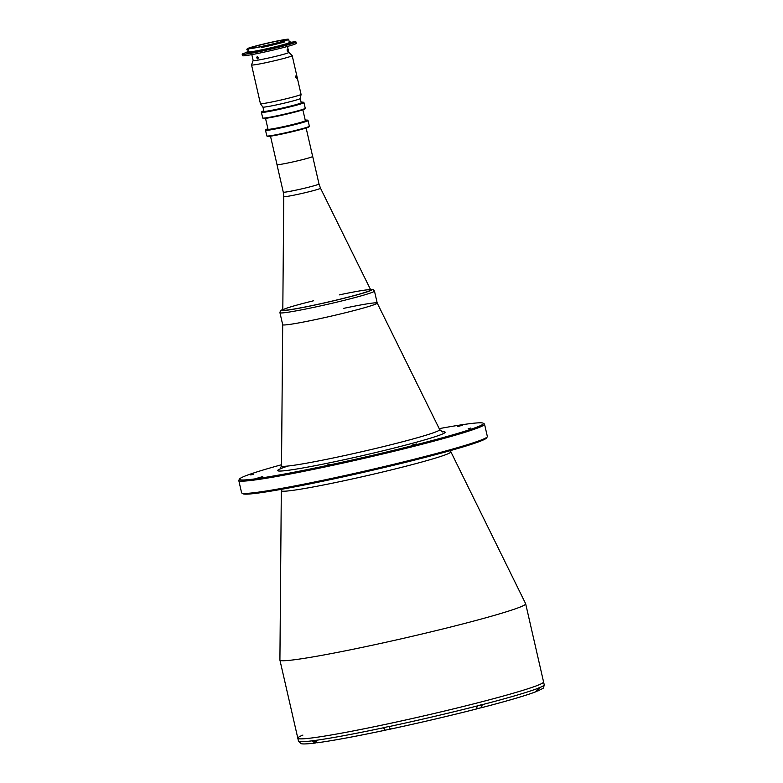 <?xml version="1.0" encoding="UTF-8"?>
<svg xmlns="http://www.w3.org/2000/svg" width="783" height="783" viewBox="0 0 783 783"><rect width="100%" height="100%" fill="white"/><g stroke="black" fill="none" stroke-linecap="round" stroke-linejoin="round"><path stroke-width="1.17" d="M283.759 196.621L282.81 310.029A45.091 2.28 -12.9 0 0 282.82 310.058A45.091 2.28 -12.9 0 0 314.208 305.106A45.091 2.28 -12.9 0 0 370.721 289.925A45.091 2.28 -12.9 0 0 370.711 289.896L320.501 188.204A18.851 0.959 167.1 0 1 296.884 194.556A18.851 0.959 167.1 0 1 283.759 196.621L283.27 192.148A18.322 0.93 -12.9 0 0 296.033 190.132A18.322 0.93 -12.9 0 0 318.994 183.966L312.691 156.443A18.322 0.93 -12.9 0 0 312.632 156.385M276.996 164.547A18.322 0.93 -12.9 0 0 276.967 164.626A18.322 0.93 -12.9 0 0 289.73 162.61A18.322 0.93 -12.9 0 0 312.691 156.443M270.497 136.173L277.016 164.616A18.283 0.93 -12.9 0 0 289.739 162.61A18.283 0.93 -12.9 0 0 312.652 156.453L306.133 128.011M279.971 469.154L281.518 465.836L282.692 324.71A48.487 2.457 -12.9 0 0 316.449 319.395A48.487 2.457 -12.9 0 0 377.21 303.05L374.46 291.051A48.487 2.457 167.1 0 1 313.699 307.376A48.487 2.457 167.1 0 1 279.942 312.701L282.692 324.73A48.487 2.457 -12.9 0 0 316.449 319.395A48.487 2.457 -12.9 0 0 377.22 303.08A48.487 2.457 -12.9 0 0 343.463 308.404M313.533 300.78A45.091 2.28 -12.9 0 0 282.82 310.048A45.091 2.28 -12.9 0 0 314.208 305.106A45.091 2.28 -12.9 0 0 368.891 291.031A45.091 2.28 -12.9 0 0 339.323 294.878M462.313 425.296L457.448 426.598L462.313 425.296M262.745 476.632L257.881 477.933L262.745 476.632M416.478 443.961L411.623 445.263L416.478 443.961M470.72 428.066L468.165 428.751L470.72 428.066M253.31 474.273L250.756 474.958L253.31 474.273M329.604 464.368L327.059 465.053L329.604 464.368M281.528 464.74A125.094 6.342 -12.9 0 0 239.598 478.981L238.874 480.136A126.063 6.391 -12.9 0 0 238.786 480.488L241.595 492.761A126.063 6.391 -12.9 0 0 241.83 493.036L242.984 493.76A125.094 6.342 -12.9 0 0 329.858 479.744A125.094 6.342 -12.9 0 0 486.537 437.981L487.271 436.826A126.063 6.391 -12.9 0 0 487.349 436.474L484.54 424.2A126.063 6.391 -12.9 0 0 484.315 423.926L483.15 423.192A125.094 6.342 -12.9 0 0 439.204 428.634M241.83 493.036A126.063 6.391 -12.9 0 0 329.369 478.912A126.063 6.391 -12.9 0 0 487.271 436.826M238.786 480.488A126.063 6.391 -12.9 0 0 326.56 466.639A126.063 6.391 -12.9 0 0 484.54 424.2M239.598 478.981A125.094 6.342 -12.9 0 0 326.609 465.591A125.094 6.342 -12.9 0 0 483.15 423.192M450.705 451.918A86.893 4.404 -12.9 0 1 341.819 481.222A86.893 4.404 -12.9 0 1 281.312 490.716L279.913 659.991A126.063 6.391 -12.9 0 0 279.913 660.069A126.063 6.391 -12.9 0 0 367.687 646.22A126.063 6.391 -12.9 0 0 525.667 603.781A126.063 6.391 -12.9 0 0 525.647 603.713L450.294 450.636M385.579 724.353A126.063 6.391 -12.9 0 0 543.568 681.915A126.063 6.391 167.1 0 1 538.45 685.027A126.063 6.391 167.1 0 1 403.656 720.438A126.063 6.391 167.1 0 1 297.814 738.203A126.063 6.391 -12.9 0 0 385.579 724.353M279.913 660.069L297.814 738.203A126.063 6.391 167.1 0 1 302.923 735.08M384.893 730.275A123.146 6.235 167.1 0 1 317.761 742.705L314.6 740.415A126.063 6.391 167.1 0 1 311.898 740.767L315.06 743.047L316.567 742.685M477.043 708.664L481.535 707.675L482.24 704.563A126.063 6.391 167.1 0 1 477.248 705.845L476.573 708.948A123.146 6.235 167.1 0 1 390.414 729.1L388.936 726.507A126.063 6.391 167.1 0 1 383.494 727.661L384.982 730.265L390.1 729.051M537.334 691.046L539.859 687.445A126.063 6.391 167.1 0 1 539.076 687.768A126.063 6.391 167.1 0 1 538.234 688.1L536.189 691.604A123.146 6.235 167.1 0 1 481.711 707.626M480.899 704.915L481.643 707.656C508.226 700.756 526.548 695.363 536.609 691.477M390.414 729.1L390.374 729.12C420.236 722.709 448.992 715.985 476.651 708.938L476.573 708.948M317.761 742.705L317.497 742.754C333.225 740.581 355.697 736.431 384.933 730.275L384.365 727.485M297.814 738.203L298.46 741.031L300.926 743.556C301.318 743.596 301.416 744.633 314.776 743.106L315.06 743.047M537.813 690.949L538.293 690.792C544.332 687.298 543.138 689.627 544.214 684.743A126.063 6.391 -12.9 0 1 539.879 687.533M263.793 110.824A21.337 1.077 -12.9 0 0 261.796 111.715A21.337 1.077 -12.9 0 0 276.634 109.424A21.337 1.077 -12.9 0 0 303.324 102.201A21.337 1.077 -12.9 0 0 301.132 102.27M303.324 102.201L303.912 102.563A21.816 1.106 167.1 0 1 303.951 102.612A21.816 1.106 167.1 0 1 276.605 109.953A21.816 1.106 167.1 0 1 261.414 112.351A21.816 1.106 167.1 0 1 261.424 112.292L261.796 111.715M261.414 112.351L262.706 118.018A21.816 1.106 -12.9 0 0 262.745 118.067A21.816 1.106 -12.9 0 0 277.896 115.62A21.816 1.106 -12.9 0 0 305.233 108.338A21.816 1.106 -12.9 0 0 305.243 108.269L303.951 102.612M305.233 108.338L304.861 108.915A21.337 1.077 167.1 0 1 278.141 116.041A21.337 1.077 167.1 0 1 263.333 118.429L262.745 118.067M265.525 118.36L268.011 129.224A19.154 0.969 -12.9 0 0 281.342 127.12A19.154 0.969 -12.9 0 0 305.35 120.67L302.855 109.806M267.903 128.755A21.337 1.077 -12.9 0 0 265.897 129.645A21.337 1.077 -12.9 0 0 280.735 127.365A21.337 1.077 -12.9 0 0 307.435 120.132A21.337 1.077 -12.9 0 0 305.243 120.2M307.435 120.132L308.013 120.494A21.816 1.106 167.1 0 1 308.052 120.543A21.816 1.106 167.1 0 1 280.715 127.893A21.816 1.106 167.1 0 1 265.525 130.291A21.816 1.106 167.1 0 1 265.535 130.223L265.897 129.645M265.525 130.291L266.817 135.948A21.816 1.106 -12.9 0 0 266.856 135.997A21.816 1.106 -12.9 0 0 282.007 133.55A21.816 1.106 -12.9 0 0 309.334 126.269A21.816 1.106 -12.9 0 0 309.354 126.21L308.052 120.543M309.334 126.269L308.972 126.846A21.337 1.077 167.1 0 1 282.252 133.971A21.337 1.077 167.1 0 1 267.434 136.359L266.856 135.997M262.951 107.134L263.9 111.284A19.154 0.969 -12.9 0 0 277.241 109.18A19.154 0.969 -12.9 0 0 301.24 102.73L300.29 98.58M296.434 76.92C295.905 75.481 295.68 75.569 295.768 77.194C296.375 78.613 296.6 78.525 296.434 76.92C295.905 75.481 295.68 75.569 295.768 77.194C296.375 78.613 296.6 78.525 296.434 76.92M288.8 52.334A18.371 0.93 167.1 0 1 288.898 52.373L292.176 55.593A20.847 1.057 167.1 0 1 292.196 55.622A20.847 1.057 167.1 0 1 266.063 62.65A20.847 1.057 167.1 0 1 251.549 64.93A20.847 1.057 167.1 0 1 251.549 64.901L253.095 60.575A18.371 0.93 167.1 0 1 253.163 60.497M292.196 55.622L301.054 94.332A20.847 1.057 167.1 0 1 301.054 94.352A20.847 1.057 167.1 0 1 274.931 101.35A20.847 1.057 167.1 0 1 260.426 103.659A20.847 1.057 167.1 0 1 260.416 103.64L251.549 64.93M288.898 52.373A18.371 0.93 167.1 0 1 265.887 58.588A18.371 0.93 167.1 0 1 253.095 60.575M301.054 94.352L300.359 98.482A19.252 0.979 167.1 0 1 276.242 104.942A19.252 0.979 167.1 0 1 262.843 107.075L260.426 103.659M262.168 46.481A21.474 1.086 -12.9 0 0 284.288 41.078L284.249 41.049A21.043 1.067 -12.9 0 0 288.663 39.346A21.043 1.067 -12.9 0 0 287.86 39.238L288.134 39.15A21.474 1.086 -12.9 0 0 273.424 41.763L272.875 41.9A21.043 1.067 -12.9 0 0 253.623 46.598L252.987 46.745A21.474 1.086 -12.9 0 0 247.232 48.781A21.474 1.086 -12.9 0 0 247.555 48.957A21.963 1.116 167.1 0 1 247.575 48.947L248.064 48.859A21.043 1.067 -12.9 0 0 261.512 46.598L261.816 46.559A21.474 1.086 -12.9 0 0 262.168 46.481M284.249 41.049L284.758 41.479A21.963 1.116 167.1 0 1 262.139 47.009A21.963 1.116 167.1 0 1 261.786 47.088L261.816 46.559M263.019 46.138A18.42 0.93 -12.9 0 0 286.108 39.933A18.42 0.93 -12.9 0 0 273.287 41.959A18.42 0.93 -12.9 0 0 250.188 48.164A18.42 0.93 -12.9 0 0 263.019 46.138M248.172 49.309A21.043 1.067 -12.9 0 0 247.839 49.593L248.358 51.864A21.043 1.067 -12.9 0 0 263 49.554A21.043 1.067 -12.9 0 0 289.377 42.468L288.663 39.346M261.512 46.598L261.708 47.45A21.043 1.067 -12.9 0 0 261.865 47.42M248.064 48.859L248.26 49.711A21.043 1.067 -12.9 0 1 247.839 49.593M248.26 51.433A22.736 1.155 -12.9 0 0 246.704 52.236L246.919 53.185A22.736 1.155 -12.9 0 0 262.745 50.689A22.736 1.155 -12.9 0 0 291.247 43.026L291.031 42.086A22.736 1.155 -12.9 0 0 289.279 42.037M246.704 52.236A22.736 1.155 -12.9 0 0 262.53 49.74A22.736 1.155 -12.9 0 0 291.031 42.086M246.743 52.412A27.591 1.4 -12.9 0 0 242.192 54.262L242.515 55.681A27.591 1.4 -12.9 0 0 261.718 52.647A27.591 1.4 -12.9 0 0 296.297 43.368L295.974 41.949A27.591 1.4 -12.9 0 0 291.07 42.262M242.192 54.262A27.591 1.4 -12.9 0 0 261.395 51.238A27.591 1.4 -12.9 0 0 295.974 41.949M256.736 57.883L257.196 56.591L258.361 57.609L257.842 58.921L256.736 57.883M287.165 50.66C287.077 49.035 287.302 48.947 287.841 50.386C288.007 51.991 287.782 52.079 287.165 50.66C287.077 49.035 287.302 48.947 287.841 50.386C288.007 51.991 287.782 52.079 287.165 50.66M246.851 49.427L246.939 49.799A21.963 1.116 -12.9 0 0 247.291 49.916L247.203 49.535A21.963 1.116 167.1 0 1 246.851 49.427A21.963 1.116 167.1 0 1 246.87 49.358L247.232 48.781M248.133 49.143A21.963 1.116 -12.9 0 0 247.203 49.544L247.555 48.957M292.989 43.075L291.051 43.456L292.959 42.977M261.786 47.088L261.874 47.46A21.963 1.116 -12.9 0 0 284.846 41.861L284.758 41.479M282.82 309.422A46.549 2.359 -12.9 0 0 313.807 305.262A46.549 2.359 -12.9 0 0 358.604 294.437A46.549 2.359 -12.9 0 0 370.447 289.358M288.036 466.022A85.856 4.346 -12.9 0 0 337.542 461.138A85.856 4.346 -12.9 0 0 420.128 441.181A85.856 4.346 -12.9 0 0 442.043 431.785M281.518 465.836A81.138 4.111 -12.9 0 0 338.021 456.969A81.138 4.111 -12.9 0 0 439.694 429.613L442.522 431.922M298.46 741.031A126.063 6.391 -12.9 0 0 311.918 740.865M314.619 740.512A126.063 6.391 -12.9 0 0 383.523 727.759M388.955 726.604A126.063 6.391 -12.9 0 0 477.278 705.943M482.259 704.661A126.063 6.391 -12.9 0 0 538.254 688.198M314.521 740.424L315.118 743.038M283.27 192.148L276.967 164.626M320.501 188.204L318.994 183.966M374.46 291.051L373.178 289.563L370.428 289.328M282.82 309.393L280.373 310.89L279.942 312.701M281.126 489.385L281.312 490.716M544.214 684.743L525.667 603.781M377.21 303.06L439.694 429.613M253.212 60.682L251.823 54.624M288.839 52.52L287.459 46.461"/></g></svg>
